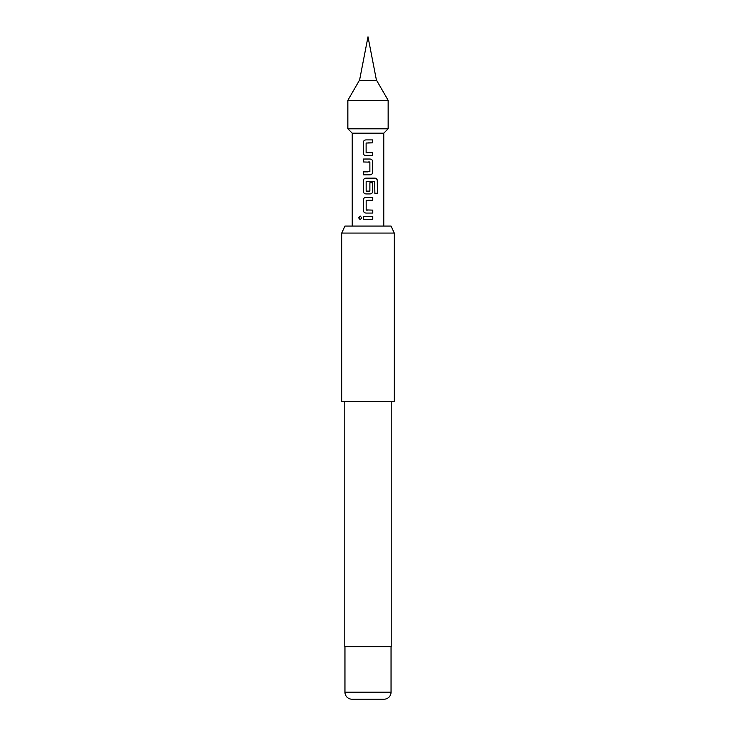 <?xml version="1.0" encoding="UTF-8"?>
<svg xmlns="http://www.w3.org/2000/svg" width="736" height="736" viewBox="0 0 736 736"><rect width="100%" height="100%" fill="white"/><g stroke="black" fill="none" stroke-linecap="round" stroke-linejoin="round"><path stroke-width="1.1" d="M358.644 217.874L360.198 216.062L361.799 217.874L360.198 219.687L358.644 217.874M360.244 219.687L358.745 217.874L360.244 216.062M347.852 100.335L359.242 80.61L376.758 80.61L388.148 100.335L347.852 100.335L347.852 128.8L388.148 128.8L388.148 100.335M388.148 128.8L383.769 133.179L352.231 133.179L352.231 226.053M344.982 226.053L391.018 226.053L394.284 233.064L341.716 233.064L344.982 226.053M344.954 692.19L391.046 692.19A7.01 7.01 0 0 1 384.036 699.2L351.964 699.2A7.01 7.01 0 0 1 344.954 692.19L344.954 646.631M391.046 692.19L391.046 646.631M344.779 401.295L344.779 646.631L391.221 646.631L391.221 401.295M341.716 233.064L341.716 401.295L394.284 401.295L394.284 233.064M368 139.895L372.72 139.895L372.729 142.839L366.114 143.042L366.123 152.554L372.738 152.738L372.738 155.682L365.93 155.692C364.311 155.508 363.418 154.588 363.244 152.95L363.234 142.646C363.391 140.99 364.283 140.079 365.912 139.904L368 139.895L365.912 139.904C364.32 140.079 363.437 140.99 363.28 142.646L363.234 142.646M368 159.022L370.052 159.022C371.671 159.206 372.563 160.117 372.747 161.764L372.756 172.058C372.6 173.714 371.708 174.634 370.079 174.809L363.262 174.818L363.262 171.874L369.877 171.672L369.868 162.159L363.253 161.966L363.253 159.031L368 159.022L363.253 159.031M368 178.149L375.038 178.14C376.473 178.333 377.255 179.244 377.384 180.881L377.402 193.246L374.872 193.246L374.688 181.406L366.151 181.608L366.16 191.121L369.886 191.121L369.886 182.758L372.766 182.758L372.775 191.194C372.609 192.841 371.717 193.761 370.088 193.936L365.976 193.936C364.357 193.752 363.455 192.841 363.28 191.194L363.271 180.9C363.428 179.244 364.329 178.324 365.958 178.149L368 178.149L365.958 178.149C364.366 178.324 363.483 179.244 363.326 180.9L363.271 180.9M368 197.276L372.775 197.276L372.775 200.21L366.169 200.413L366.169 209.926L372.784 210.119L372.784 213.063L365.976 213.063C364.366 212.879 363.464 211.959 363.29 210.321L363.28 200.026C363.446 198.37 364.338 197.46 365.967 197.276L368 197.276L365.967 197.276C364.384 197.46 363.492 198.37 363.336 200.026L363.28 200.026M368 216.402L372.784 216.393L372.784 219.337L363.299 219.346L363.29 216.402L368 216.402L363.29 216.402M363.354 219.346L363.345 216.402M372.738 216.393L372.784 219.337M372.738 219.337L368 219.337M366.004 213.063C364.394 212.888 363.501 211.977 363.345 210.321L363.29 210.321M372.729 210.119L372.784 213.063M372.729 213.063L368 213.063M366.39 210.119L368 210.119M372.72 197.276L372.775 200.21M372.729 200.21L368 200.22M363.345 210.321L363.336 200.026M368 181.415L374.688 181.406M374.964 178.14C376.39 178.314 377.163 179.234 377.283 180.881L377.402 193.246M377.292 193.246L374.799 193.246M365.994 193.936C364.375 193.77 363.492 192.85 363.336 191.194L363.28 191.194M363.336 191.194L363.326 180.9M372.71 182.758L372.72 191.194C372.563 192.841 371.68 193.761 370.07 193.936L368 193.936M368 191.314L366.353 191.323M370.033 159.022C371.643 159.197 372.536 160.108 372.692 161.764L372.701 172.058C372.554 173.714 371.662 174.634 370.052 174.809L368 174.809M363.299 161.966L363.299 159.031M369.656 161.966L368 161.966M363.317 174.818L363.262 171.874M363.317 171.874L368 171.865M365.958 155.692C364.338 155.517 363.455 154.606 363.299 152.95L363.244 152.95M372.683 152.738L372.738 155.682M372.683 155.682L368 155.692M368 152.748L366.316 152.748M372.664 139.895L372.729 142.839M372.674 142.839L368 142.839M363.299 152.95L363.28 142.646M359.481 80.61L368 36.8L376.519 80.61M383.769 133.179L383.769 226.053M352.231 133.179L347.852 128.8"/></g></svg>
